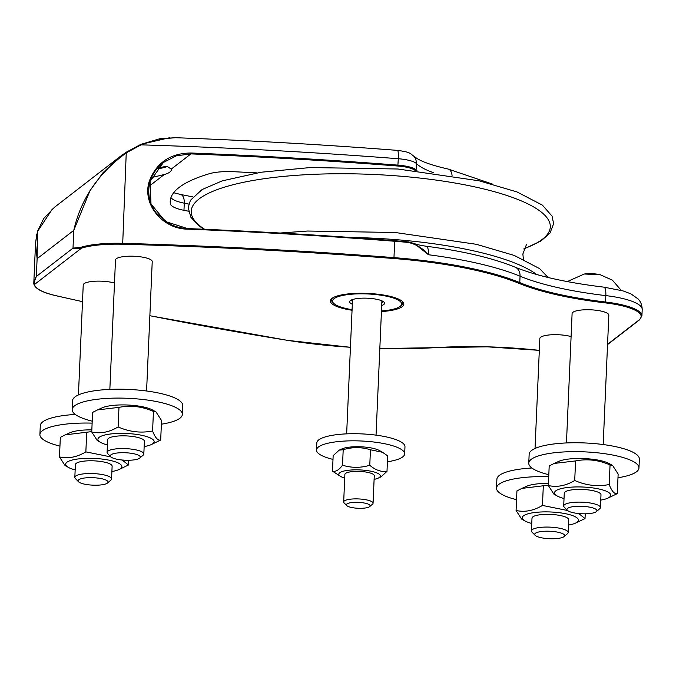<?xml version="1.0" encoding="UTF-8"?>
<svg xmlns="http://www.w3.org/2000/svg" width="676" height="676" viewBox="0 0 676 676"><rect width="100%" height="100%" fill="white"/><g stroke="black" fill="none" stroke-linecap="round" stroke-linejoin="round"><path stroke-width="1.01" d="M332.998 459.393A44.117 10.977 2.5 0 1 316.503 450.03A44.117 10.977 2.5 0 1 361.06 440.989A44.117 10.977 2.5 0 1 404.662 453.875A44.117 10.977 2.5 0 1 402.735 456.9A44.117 10.977 2.5 0 1 387.416 461.776M339.132 450.174L342.098 448.847A20.77 5.171 2.5 0 1 360.807 446.794A20.77 5.171 2.5 0 1 379.27 450.469L382.54 452.286L370.448 449.777C361.483 446.963 352.399 446.937 343.197 449.692L339.132 450.174L333.158 455.683L332.482 471.189C335.71 471.975 339.048 469.972 342.521 465.198C351.478 468.003 360.561 468.029 369.772 465.274C375.391 470.082 381.137 472.11 386.993 471.349L381.027 476.859L378.061 478.185A20.77 5.171 -177.5 0 0 362.894 470.107A20.77 5.171 -177.5 0 0 339.056 475.017A20.77 5.171 -177.5 0 0 340.89 476.563A20.77 5.171 -177.5 0 0 344.726 478.084M316.503 450.03L316.816 442.915A44.117 10.977 2.5 0 1 361.373 433.874A44.117 10.977 2.5 0 1 404.975 446.76L404.662 453.875M548.726 476.673A55.145 13.723 -177.5 0 0 496.505 488.106A55.145 13.723 -177.5 0 0 516.557 499.674M548.363 485.165L521.889 488.393L526.579 486.297A28.122 6.997 2.5 0 1 548.439 483.416M531.902 468.003A55.145 13.723 -177.5 0 0 496.894 479.208L496.505 488.106M92.215 421.173A55.145 13.723 2.5 0 1 72.163 409.605A55.145 13.723 2.5 0 1 127.857 398.299A55.145 13.723 2.5 0 1 182.359 414.422A55.145 13.723 2.5 0 1 161.378 424.198M97.547 409.901L102.237 407.805A28.122 6.997 2.5 0 1 127.57 405.017A28.122 6.997 2.5 0 1 152.565 410.002L155.995 411.912L153.444 411.414C142.112 406.428 130.62 405.076 118.976 407.366L97.547 409.901L92.595 412.419L91.742 431.981C100.378 433.941 109.166 432.26 118.114 426.936L118.976 407.366M72.163 409.605L72.552 400.716A55.145 13.723 2.5 0 1 128.246 389.41A55.145 13.723 2.5 0 1 182.748 405.524L182.359 414.422M59.953 446.126A55.145 13.723 2.5 0 1 39.901 434.558A55.145 13.723 2.5 0 1 92.13 423.125M91.759 431.609L65.285 434.845L69.974 432.75A28.122 6.997 2.5 0 1 91.835 429.868M39.901 434.558L40.29 425.66A55.145 13.723 2.5 0 1 75.298 414.456M548.819 474.729A55.145 13.723 2.5 0 1 528.767 463.161A55.145 13.723 2.5 0 1 584.461 451.855A55.145 13.723 2.5 0 1 638.964 467.969A55.145 13.723 2.5 0 1 617.982 477.746M554.151 463.449L558.841 461.353A28.122 6.997 2.5 0 1 584.174 458.573A28.122 6.997 2.5 0 1 609.16 463.55L612.6 465.46L610.048 464.961C598.716 459.976 587.224 458.632 575.572 460.922L554.151 463.449L549.199 465.967L548.346 485.537C556.973 487.489 565.77 485.807 574.718 480.484L575.572 460.922M528.767 463.161L529.156 454.264A55.145 13.723 2.5 0 1 584.85 442.957A55.145 13.723 2.5 0 1 639.352 459.072L638.964 467.969M110.991 454.804A14.999 3.735 2.5 0 1 129.522 453.064A14.999 3.735 2.5 0 1 139.763 458.075A14.999 3.735 2.5 0 1 125.161 460.212A14.999 3.735 2.5 0 1 110.796 456.807A14.999 3.735 2.5 0 1 110.991 454.804M139.763 458.075L143.16 455.159A18.379 4.571 -177.5 0 0 143.827 454.01A18.379 4.571 -177.5 0 0 128.279 448.796A18.379 4.571 -177.5 0 0 107.898 451.145A18.379 4.571 -177.5 0 0 107.095 452.405A18.379 4.571 -177.5 0 0 107.661 453.604L110.796 456.807M143.827 454.01L144.385 441.276A18.379 4.571 -177.5 0 0 128.837 436.062A18.379 4.571 -177.5 0 0 108.456 438.411A18.379 4.571 -177.5 0 0 107.653 439.67L107.095 452.405M146.582 390.998L152.227 261.62A18.379 4.571 -177.5 0 0 134.059 256.246A18.379 4.571 -177.5 0 0 115.495 260.015L109.85 389.393M144.157 446.566A28.122 6.997 -177.5 0 0 151.044 444.681A28.122 6.997 -177.5 0 0 152.886 443.625A28.122 6.997 -177.5 0 0 123.869 433.4A28.122 6.997 -177.5 0 0 100.724 442.484L97.285 440.575L91.742 431.981M118.114 426.936C129.446 431.922 140.938 433.274 152.59 430.984C155.134 437.651 157.829 440.676 160.685 440.068L151.044 444.681M160.685 440.068L161.539 420.506L155.995 411.912M152.59 430.984L153.444 411.414M100.724 442.484A28.122 6.997 -177.5 0 0 107.425 444.96M592.607 507.853A14.999 3.735 2.5 0 1 596.367 511.622A14.999 3.735 2.5 0 1 581.757 513.76A14.999 3.735 2.5 0 1 567.401 510.355A14.999 3.735 2.5 0 1 574.566 506.476A14.999 3.735 2.5 0 1 592.607 507.853M596.367 511.622L599.764 508.707A18.379 4.571 -177.5 0 0 600.432 507.558A18.379 4.571 -177.5 0 0 595.159 504.085A18.379 4.571 -177.5 0 0 575.2 502.234A18.379 4.571 -177.5 0 0 563.7 505.961A18.379 4.571 -177.5 0 0 564.266 507.161L567.401 510.355M600.432 507.558L600.989 494.824A18.379 4.571 -177.5 0 0 595.717 491.351A18.379 4.571 -177.5 0 0 575.758 489.492A18.379 4.571 -177.5 0 0 564.257 493.218L563.7 505.961M603.186 444.546L608.831 315.168A18.379 4.571 -177.5 0 0 590.663 309.802A18.379 4.571 -177.5 0 0 572.099 313.571L566.454 442.941M600.753 500.113A28.122 6.997 -177.5 0 0 607.648 498.237A28.122 6.997 -177.5 0 0 609.49 497.173A28.122 6.997 -177.5 0 0 580.473 486.948A28.122 6.997 -177.5 0 0 557.32 496.04L553.889 494.122L548.346 485.537M574.718 480.484C586.05 485.478 597.542 486.821 609.194 484.531C611.738 491.198 614.433 494.232 617.289 493.624L607.648 498.237M617.289 493.624L618.143 474.053L612.6 465.46M609.194 484.531L610.048 464.961M557.32 496.04A28.122 6.997 -177.5 0 0 564.029 498.516M374.107 479.368A20.77 5.171 -177.5 0 0 378.061 478.185M369.696 506.577L372.535 504.152A14.703 3.659 -177.5 0 0 373.067 503.231L374.267 475.718A14.703 3.659 -177.5 0 0 368.733 472.592A14.703 3.659 -177.5 0 0 357.359 471.366A14.703 3.659 -177.5 0 0 344.878 474.434L343.678 501.947A14.703 3.659 -177.5 0 0 344.135 502.91L346.746 505.572A11.889 2.958 2.5 0 1 351.816 502.564A11.889 2.958 2.5 0 1 365.657 503.307A11.889 2.958 2.5 0 1 369.696 506.577A11.889 2.958 2.5 0 1 358.128 508.276A11.889 2.958 2.5 0 1 346.746 505.572M340.89 476.563L332.482 471.189M386.993 471.349L387.669 455.844L382.54 452.286M342.521 465.198L343.197 449.692M369.772 465.274L370.448 449.777M373.067 503.231A14.703 3.659 -177.5 0 0 367.533 500.096A14.703 3.659 -177.5 0 0 352.069 499.023A14.703 3.659 -177.5 0 0 343.678 501.947M175.447 137.71L160.085 138.656L140.853 144.36L126.268 152.193L122.677 244.23A54.41 13.537 2.5 0 0 81.517 248.117A0.735 0.583 -106.8 0 1 80.951 247.281L73 248.143C74.639 248.751 77.478 248.743 81.517 248.117L34.527 284.452C33.893 282.441 34.493 279.788 36.335 276.492L33.8 283.05L35.541 243.157L37.112 258.705L37.602 231.133L43.703 218.517L54.494 207.27L119.559 156.967L103.132 172.566L90.018 190.607L73.777 230.355C80.867 198.938 98.485 173.022 126.632 152.624L141.115 144.85L158.167 139.146L175.49 137.718M157.643 167.859L167.056 166.288L171.248 169.118A33.454 8.323 2.5 0 1 171.324 169.786A33.454 8.323 2.5 0 1 164.26 174.526L151.483 177.585M36.8 234.133L35.541 243.14L37.425 231.657L52.39 208.985M188.435 211.199A1303.649 324.404 2.5 0 1 183.965 210.312A29.414 7.318 2.5 0 1 170.386 203.873A201.11 50.041 2.5 0 1 170.234 201.271A201.11 50.041 2.5 0 1 209.408 173.698A29.414 7.318 2.5 0 1 233.871 171.721A1303.649 324.404 2.5 0 1 256.973 172.879M417.033 170.774A91.911 22.874 2.5 0 1 416.095 169.913A22.063 5.492 -177.5 0 0 398.003 165.138A1368.418 340.527 -177.5 0 0 190.962 153.004C170.521 153.198 156.663 162.51 149.379 180.94C141.563 204.414 162.975 229.164 187.641 229.139A1368.418 340.527 2.5 0 1 394.683 241.264L393.964 257.632A1368.418 340.527 -177.5 0 0 122.677 243.335A55.145 13.723 -177.5 0 0 80.951 247.281M352.078 309.676A34.56 8.602 2.5 0 1 333.64 303.287L332.626 302.248A35.659 8.873 2.5 0 1 332.33 298.167M352.052 310.276A36.766 9.151 2.5 0 1 331.713 298.64A36.766 9.151 2.5 0 1 367.507 293.401A36.766 9.151 2.5 0 1 402.71 301.741A36.766 9.151 2.5 0 1 402.228 306.659A36.766 9.151 2.5 0 1 381.433 311.56M402.135 301.217A35.659 8.873 2.5 0 1 401.485 305.256L400.378 306.203A34.56 8.602 2.5 0 1 381.458 310.952M171.248 169.118L190.936 153.9L176.411 155.81L163.44 162.46L150.064 181.43L151.001 203.932L165.468 221.542L187.674 228.606A1367.683 340.341 -177.5 0 1 394.607 240.732L408.329 241.907L408.414 242.473C416.255 244.306 422.939 248.396 428.483 254.742L414.211 243.487L408.321 241.907A183.095 45.562 -177.5 0 0 394.649 240.732M175.49 137.71C249.892 140.439 323.905 144.664 397.53 150.385A11.027 1.445 94.4 0 1 398.282 158.733A1368.418 340.527 2.5 0 0 141.115 144.85L140.853 144.36L126.268 152.193L119.559 156.967M169.591 137.735L140.887 144.343M82.506 301.631A1367.683 340.341 2.5 0 1 56.108 295.708A54.41 13.537 2.5 0 1 34.527 284.452A0.735 0.71 172.5 0 1 33.825 283.717M114.489 283.033A18.379 4.571 -177.5 0 0 94.606 281.241A18.379 4.571 -177.5 0 0 83.233 284.959L78.433 394.928M571.093 336.58A18.379 4.571 -177.5 0 0 546.605 335.288A18.379 4.571 -177.5 0 0 539.837 338.515L535.037 448.475M382.785 301.276A15.624 3.887 2.5 0 1 382.793 301.445A15.624 3.887 2.5 0 1 382.109 302.51A15.624 3.887 2.5 0 1 381.822 302.713M352.433 301.428A15.624 3.887 2.5 0 1 351.571 300.076A15.624 3.887 2.5 0 1 351.596 299.907M381.695 305.518A17.466 4.343 -177.5 0 0 383.791 304.496A17.466 4.343 -177.5 0 0 384.019 302.155A17.466 4.343 -177.5 0 0 367.296 298.2A17.466 4.343 -177.5 0 0 350.295 300.685A17.466 4.343 -177.5 0 0 352.314 304.242M333.64 303.287A34.56 8.602 2.5 0 1 334.088 298.665A34.56 8.602 2.5 0 1 376.777 294.668A34.56 8.602 2.5 0 1 400.378 306.203M568.491 525.066A28.122 6.997 -177.5 0 0 575.386 523.182A28.122 6.997 -177.5 0 0 577.228 522.117A28.122 6.997 -177.5 0 0 548.211 511.901A28.122 6.997 -177.5 0 0 525.058 520.985A28.122 6.997 -177.5 0 0 531.767 523.461M564.105 536.567L567.502 533.651A18.379 4.571 -177.5 0 0 568.17 532.511L568.727 519.768A18.379 4.571 -177.5 0 0 558.334 515.171A18.379 4.571 -177.5 0 0 538.764 514.943A18.379 4.571 -177.5 0 0 531.995 518.171L531.437 530.905A18.379 4.571 -177.5 0 0 532.004 532.105L535.138 535.308A14.999 3.735 2.5 0 1 549.825 531.252A14.999 3.735 2.5 0 1 564.105 536.567A14.999 3.735 2.5 0 1 559.128 538.265A14.999 3.735 2.5 0 1 535.138 535.308M578.774 513.557L585.027 518.568L575.386 523.182M525.058 520.985L521.627 519.075L516.084 510.481C524.711 512.433 533.508 510.752 542.456 505.437L567.527 510.481M521.889 488.393L516.937 490.911L516.084 510.481M585.027 518.568L585.239 513.811M542.456 505.437L543.31 485.867M568.17 532.511A18.379 4.571 -177.5 0 0 550.002 527.136A18.379 4.571 -177.5 0 0 531.437 530.905M111.895 471.51A28.122 6.997 -177.5 0 0 118.782 469.634A28.122 6.997 -177.5 0 0 120.624 468.569A28.122 6.997 -177.5 0 0 91.606 458.345A28.122 6.997 -177.5 0 0 68.462 467.429A28.122 6.997 -177.5 0 0 75.163 469.913M107.501 483.019L110.898 480.104A18.379 4.571 -177.5 0 0 111.565 478.954L112.123 466.22A18.379 4.571 -177.5 0 0 96.575 461.007A18.379 4.571 -177.5 0 0 76.194 463.364A18.379 4.571 -177.5 0 0 75.391 464.615L74.833 477.349A18.379 4.571 -177.5 0 0 75.399 478.557L78.534 481.751A14.999 3.735 2.5 0 1 78.729 479.749A14.999 3.735 2.5 0 1 97.259 478.017A14.999 3.735 2.5 0 1 107.501 483.019A14.999 3.735 2.5 0 1 92.899 485.157A14.999 3.735 2.5 0 1 78.534 481.751M122.17 460.01L128.423 465.012L118.782 469.634M68.462 467.429L65.023 465.519L59.48 456.934C68.115 458.886 76.903 457.204 85.852 451.881L110.923 456.934M65.285 434.845L60.333 437.364L59.48 456.934M128.423 465.012L128.634 460.263M85.852 451.881L86.714 432.319M111.565 478.954A18.379 4.571 -177.5 0 0 96.017 473.749A18.379 4.571 -177.5 0 0 75.636 476.098A18.379 4.571 -177.5 0 0 74.833 477.349M567.223 281.596L584.284 274.008A13.368 3.329 2.5 0 1 600.144 274.701L612.346 280.134L621.269 290.384M36.335 276.492L73 248.143L73.777 230.355L37.112 258.705L36.335 276.492M164.26 174.526L149.007 186.322M415.537 170.614A0.735 0.684 -45.3 0 0 416.095 169.913L416.382 163.507A91.911 22.874 -177.5 0 0 433.738 172.777M190.962 153.004L190.936 153.9A1367.683 340.341 2.5 0 1 397.868 166.026L398.282 158.733A22.063 5.492 2.5 0 1 416.382 163.507A11.027 10.301 134.7 0 0 413.475 155.928C409.656 153.182 410.433 152.168 397.53 150.385M183.965 210.312L184.278 203.197A1303.649 324.404 -177.5 0 0 188.765 204.084M170.386 203.873L170.614 198.693M170.969 197.51A29.414 7.318 -177.5 0 0 184.278 203.197A11.027 5.636 -78.7 0 0 180.517 194.451L173.648 192.744M156.764 168.899A33.454 8.323 -177.5 0 0 167.564 166.397M413.475 155.928L417.117 158.573C423.32 162.291 433.646 165.781 448.095 169.034A11.027 6.076 102.3 0 1 452.067 175.515M187.674 228.606L187.674 228.589C257.032 231.336 326.018 235.375 394.632 240.707L394.683 241.264A183.83 45.748 2.5 0 1 408.414 242.473M519.776 282.61A183.83 45.748 -177.5 0 0 393.964 257.632L393.829 258.519A183.095 45.562 2.5 0 1 519.134 283.405A0.735 0.591 -67.5 0 0 519.776 282.61L520.055 276.205A183.83 45.748 2.5 0 0 428.483 254.742A11.027 3.439 97.3 0 0 426.226 246.241C462.798 250.999 492.432 257.978 515.112 267.172A11.027 8.813 112.5 0 1 520.055 276.205A159.494 39.69 2.5 0 0 605.831 295.615L605.552 302.011A159.494 39.69 2.5 0 1 519.776 282.61M639.42 319.925L641.921 315.903A51.469 12.81 -177.5 0 0 605.552 302.011L605.307 302.89A50.734 12.624 2.5 0 1 638.938 320.052A0.735 0.684 52.3 0 0 639.42 319.925L607.547 344.566M642.2 309.498C641.989 302.383 638.592 299.553 638.076 298.927L631.012 293.933L623.154 290.925L603.888 287.148A11.027 3.017 96.7 0 1 605.831 295.615A51.469 12.81 2.5 0 1 642.2 309.498L641.921 315.903M56.108 295.708A0.735 0.422 102.9 0 1 55.973 295.716L82.506 301.665M350.438 347.27A183.095 45.562 2.5 0 1 287.925 340.408L350.43 347.295M287.925 340.408A1367.683 340.341 2.5 0 1 149.869 315.709M436.113 347.599A183.095 45.562 2.5 0 1 379.819 348.554L487.261 346.83L539.321 350.354A160.229 39.876 -177.5 0 0 436.113 347.599L436.257 347.591M638.938 320.052L607.563 344.312M519.134 283.405A160.229 39.876 -177.5 0 0 605.307 302.89M122.677 244.23A1367.683 340.341 2.5 0 1 393.829 258.519M397.868 166.026A21.328 5.307 2.5 0 1 415.301 170.589M163.44 162.46C151.72 171.907 147.03 183.864 149.371 198.321C150.579 203.899 152.987 208.926 156.595 213.422L168.366 223.241C174.357 226.511 180.788 228.294 187.674 228.589L187.641 229.139M536.702 274.507A179.317 44.624 -177.5 0 0 350.312 237.445M523.942 248.726A179.706 44.717 -177.5 0 0 510.034 196.564A179.706 44.717 -177.5 0 0 310.25 174.484A179.706 44.717 -177.5 0 0 204.625 229.282M584.284 274.008L600.144 274.701M352.517 299.553L346.653 433.857M381.906 300.837L376.042 435.141M448.095 169.034L492.736 184.176M192.888 196.902L180.517 194.451M603.888 287.148C566.175 282.576 536.575 275.918 515.112 267.172M126.268 152.193L119.703 156.857M55.973 295.716C42.343 292.59 34.966 288.635 33.825 283.844L33.8 283.05M149.869 315.734L287.841 340.417M408.321 241.915L414.202 243.487C414.295 243.495 416.517 244.83 426.226 246.241M548.126 277.498L539.668 268.659L514.225 255.427L476.352 244.298L395.147 232.493L307.588 231.031L280.118 233.026M523.393 259.254L522.869 253.999L526.494 244.433M523.841 248.996L540.994 240.969L549.977 233.102L553.636 223.705L552.055 216.143L542.439 205.166L516.996 191.933L479.123 180.805L397.919 169.008L310.36 167.547L261.088 172.236L222.243 180.864L202.099 189.534L190.412 200.316L188.165 207.718L190.919 217.326L199.031 225.885L203.856 229.249"/></g></svg>
